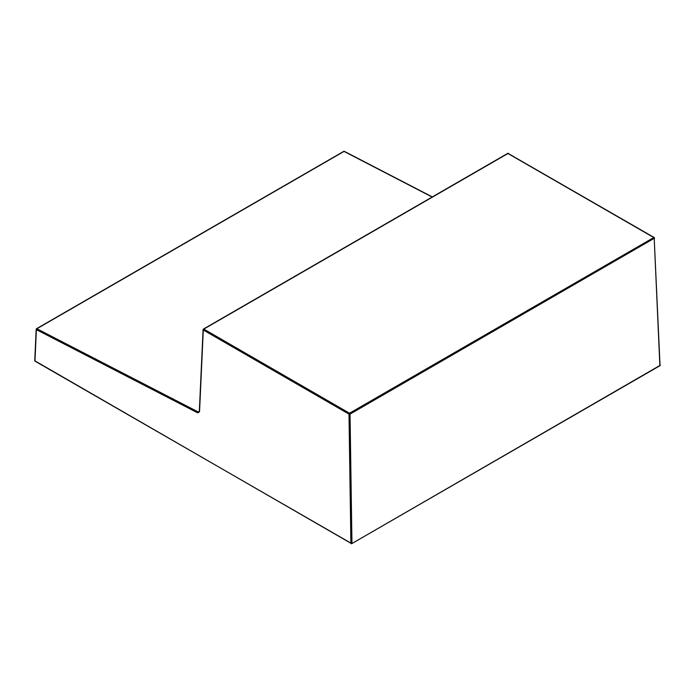<?xml version="1.0" encoding="UTF-8"?>
<svg xmlns="http://www.w3.org/2000/svg" width="695" height="695" viewBox="0 0 695 695"><rect width="100%" height="100%" fill="white"/><g stroke="black" fill="none" stroke-linecap="round" stroke-linejoin="round"><path stroke-width="1.04" d="M432.125 197.033L344.025 151.414L36.887 328.744A0.738 0.452 -62.7 0 0 36.392 329.656L34.967 360.87L350.897 543.273L348.994 414.124L203.287 330.003L199.543 411.735L197.675 412.847L36.392 329.656A0.738 0.434 -177.4 0 1 36.392 329.039L36.887 328.744L198.179 411.935L199.335 411.266M35.124 361.218L34.967 360.87A0.738 0.434 -177.4 0 1 34.75 360.549A0.738 0.738 0 0 0 35.124 361.218L351.792 543.62L660.033 365.388L654.169 237.516L508.097 153.43L203.809 329.1L349.516 413.23L653.804 237.551L507.724 153.387L203.444 329.065L203.287 330.003A0.738 0.434 -177.4 0 1 203.287 329.387L203.444 329.065A0.738 0.738 0 0 0 203.07 329.673L199.335 411.405L199.109 411.987L198.179 411.935A0.738 0.452 -62.7 0 0 197.675 412.847M350.897 543.273L351.948 543.264L350.037 414.116L348.994 414.124L349.516 413.23L350.037 414.116L654.542 238.124A0.738 0.738 0 0 0 654.169 237.516L659.876 365.744L351.792 543.62A0.738 0.738 0 0 1 351.053 543.62L350.897 543.273M432.333 196.92L344.399 151.38A0.738 0.452 -62.6 0 0 344.025 151.414L343.53 151.701M508.618 153.717L508.462 153.387A0.738 0.738 0 0 0 507.724 153.387M344.399 151.38A0.738 0.738 0 0 0 343.686 151.397L36.548 328.718A0.738 0.738 0 0 0 36.175 329.326L34.75 360.549M659.876 365.744A0.738 0.738 0 0 0 660.25 365.075"/></g></svg>
